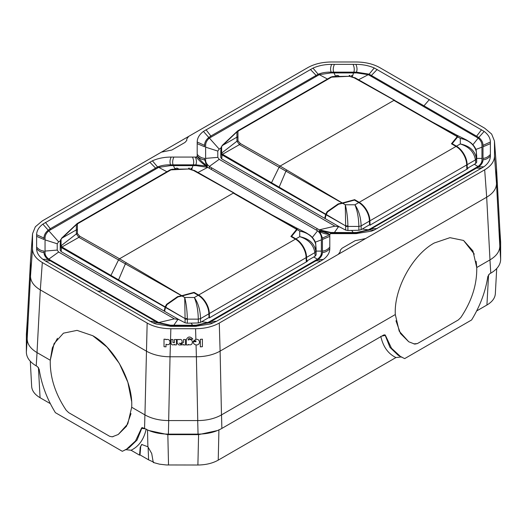 <?xml version="1.0" encoding="UTF-8"?>
<svg xmlns="http://www.w3.org/2000/svg" width="527" height="527" viewBox="0 0 527 527"><rect width="100%" height="100%" fill="white"/><g stroke="black" fill="none" stroke-linecap="round" stroke-linejoin="round"><path stroke-width="0.79" d="M131.012 413.636L126.48 426.271L118.259 434.479L112.225 436.83L109.629 436.29L68.727 412.674L66.211 410.263L68.727 412.674L109.629 436.29L112.225 436.83L113.239 436.573M118.259 434.479L127.778 423.919L131.691 407.252L145.419 415.171M57.476 338.275L52.357 347.853L50.269 360.244L37.015 352.589C30.599 348.775 27.325 344.21 27.187 338.894L27.206 321.496L26.376 334.256L26.35 352.122C26.488 357.458 29.776 362.042 36.211 365.87L37.055 352.616L50.269 360.244C49.907 377.18 55.223 393.853 66.211 410.263L66.211 410.263C55.216 393.84 49.907 377.167 50.269 360.244L54.05 343.65L63.451 333.163L77.041 330.376L92.759 335.712L107.086 347.181L119.319 363.406L127.863 382.273L131.612 401.337M36.211 365.87L37.483 366.608L39.169 369.249C41.462 384.229 46.87 398.702 55.388 412.667L122.304 451.303L126.289 449.412L135.505 440.947L141.46 428.306L145.307 428.846M499.807 246.577L499.794 228.79L500.65 242.282L500.65 259.416C500.512 264.752 497.224 269.337 490.789 273.164L489.517 273.895L487.831 276.537C485.538 291.523 480.13 305.996 471.612 319.961L404.696 358.597L400.711 356.707L391.495 348.242L385.54 335.6L385.02 334.876L383.709 334.988L221.867 428.425C215.233 432.14 207.295 434.044 198.053 434.116L168.376 434.116C159.128 434.044 151.19 432.14 144.563 428.425L141.98 427.581L141.46 428.306M131.71 406.528L131.664 407.74M26.35 334.988L27.193 321.714M27.187 322.129L27.193 339.283M37.055 352.616L36.547 352.313M496.704 268.546L495.334 293.796C494.991 298.15 492.192 301.885 486.928 305.014L488.569 274.784M476.665 310.943L486.928 305.014M401.745 356.898L395.948 357.543C388.162 353.808 383.109 346.733 380.797 336.318M153.746 462.199L148.601 459.847L140.011 454.893L139.556 455.157L140.215 447.232L141.684 444.478L147.889 446.758L151.717 453.536L153.265 462.475L159.49 464.168L166.236 464.959L197.895 465.012C205.78 464.933 212.559 463.312 218.231 460.143L395.948 357.543M139.556 455.157L131.052 450.249C138.838 446.514 143.891 439.446 146.203 429.024M125.255 449.603L131.052 450.249M50.335 403.649L40.072 397.72C34.808 394.598 32.009 390.856 31.666 386.502L30.296 361.252M126.289 449.412L128.911 447.904L137.053 440.052L142.086 427.529M198.429 420.572L168.001 420.572M221.867 428.425L221.518 414.881L221.004 415.177M221.518 414.881L395.309 314.547L395.336 315.001M395.955 320.759L400.48 333.499L408.741 341.773L414.775 344.118L417.371 343.584L413.761 343.867M408.741 341.773L399.222 331.213L395.309 314.547L221.478 414.907L220.108 351.107M500.65 242.282L499.813 229.423L499.813 246.188C499.675 251.504 496.401 256.069 489.985 259.883L476.731 267.538C477.093 284.475 471.777 301.141 460.789 317.557L458.273 319.968L417.371 343.584L458.273 319.968L460.789 317.557C471.784 301.134 477.093 284.461 476.731 267.538L490.453 259.607M400.711 356.707L398.089 355.191L389.947 347.346L385.23 335.422L381.726 336.127M217.546 430.533L198.587 434.637L198.587 434.044M168.528 465.012L167.836 434.637L198.587 434.637L197.895 465.012M167.836 434.116L167.836 434.637L148.877 430.533M141.915 444.36L140.215 447.232M140.011 454.893L140.676 446.968M384.914 334.823L385.54 335.6M496.506 168.436L499.807 229.008M434.241 243.006C412.463 254.903 393.801 289.198 395.316 314.547L395.309 314.547C393.801 289.218 412.45 254.916 434.241 243.006L449.959 237.67L463.549 240.457L449.953 237.67L434.241 243.006M476.731 267.538L472.95 250.944L463.549 240.457L474.287 254.113M476.125 261.3L476.698 266.82M63.451 333.163L77.041 330.376L92.759 335.712C114.55 347.622 133.199 381.93 131.691 407.252L144.945 414.907C151.552 418.609 159.457 420.5 168.666 420.579L197.757 420.579C206.966 420.5 214.871 418.609 221.478 414.907M489.985 259.883L486.678 197.21C493.088 193.383 496.362 188.824 496.506 183.515L496.474 167.434L494.464 141.019L491.651 134.069L484.675 128.186L379.842 67.66C373.241 63.958 365.343 62.067 356.14 61.988L331.43 61.988C322.234 62.067 314.329 63.958 307.728 67.66L188.666 136.401L186.782 139.016L186.782 140.426L184.99 142.442L171.848 150.03L161.387 152.151L42.325 220.892L35.349 226.775L32.536 233.724L32.503 248.843C32.641 254.152 35.915 258.711 42.325 262.525L40.309 289.903L146.322 351.107C152.929 354.803 160.827 356.693 170.023 356.779L170.86 328.716C161.657 328.637 153.759 326.747 147.158 323.051L42.325 262.525M27.187 322.102L30.526 260.14L32.536 233.724M496.506 183.515L494.497 156.13C494.359 161.446 491.085 166.005 484.675 169.819L219.272 323.051C212.671 326.747 204.766 328.637 195.57 328.716L170.86 328.716M494.497 156.13L494.464 141.019M329.797 234.278C325.673 234.219 322.333 233.237 319.777 231.333L322.419 237.947L322.419 252.492C322.379 255.16 320.91 257.525 318.012 259.587L211.011 321.483L208.573 322.755L195.82 325.594L193.218 325.646L170.603 325.594L157.856 322.755L50.282 260.779L45.434 260.99L152.758 322.741L155.873 323.953L171.097 326.345L195.333 326.345L210.754 323.888L216.61 321.253L323.301 259.488C327.577 256.32 329.744 252.723 329.803 248.704L329.797 234.278L330.916 233.632L355.903 233.632L371.324 231.182L374.242 230.035L483.878 166.782C488.147 163.614 490.321 160.017 490.38 155.999L490.38 142.007C490.321 138.081 488.246 134.55 484.148 131.421L374.242 67.963C368.821 65.598 362.708 64.399 355.903 64.366L331.667 64.366C324.711 64.399 318.479 65.651 312.985 68.121L203.422 131.421C199.331 134.55 197.25 138.081 197.197 142.007L197.203 156.427C201.327 161.354 204.667 164.424 207.223 165.643L204.581 159.8C201.848 159.694 199.384 158.423 197.197 155.999M45.434 260.99L42.852 259.291C38.754 256.155 36.679 252.631 36.62 248.704L36.62 234.713C36.679 230.786 38.754 227.256 42.852 224.127L152.408 160.827C157.902 158.357 164.134 157.105 171.097 157.072L196.084 157.079L197.203 156.427M330.258 233.718L330.916 233.632M161.387 152.151L188.666 136.401M484.675 169.819L486.691 197.197L220.102 351.107L219.272 323.051M168.666 420.579L170.037 356.772L196.4 356.779C205.596 356.693 213.494 354.803 220.102 351.107M32.503 234.574L30.494 260.99L30.494 276.22C30.638 281.53 33.912 286.089 40.309 289.903L37.015 352.589M164.022 339.164L165.998 339.335L165.998 339.711C171.262 337.662 171.4 346.799 165.998 344.236L165.998 346.858L164.022 346.694L164.022 339.164M196.4 356.779L196.051 344.935C194.153 344.454 193.225 343.367 193.264 341.674L195.952 341.674L195.932 340.883L193.31 341.18L195.879 339.322L195.57 328.716M196.051 344.935C200.827 345.376 200.444 338.584 195.879 339.322M202.401 339.164L200.332 339.342L200.332 346.865L202.401 346.694L202.401 339.164M328.69 233.731L320.39 230.978L319.777 231.333L319.737 233.118M50.282 260.779L48.207 259.449L42.852 259.291M36.62 247.064C38.761 249.528 41.218 250.859 44.004 251.05L44.004 252.505C44.037 255.108 45.441 257.42 48.207 259.449M36.62 236.353L44.004 239.495L44.004 237.947C44.037 235.082 45.441 232.493 48.207 230.174L42.852 224.127M196.084 157.079C200.398 161.894 203.909 164.865 206.61 165.998L195.82 164.852L170.603 164.846C165.728 164.72 161.394 165.425 157.58 166.96L50.315 228.705L48.207 230.174L48.207 231.36M206.61 166.987L206.61 165.998L207.263 165.471M197.197 154.352C199.331 156.822 201.795 158.153 204.581 158.344L204.581 159.8M197.197 143.647L204.581 146.789L204.581 145.241C204.614 142.376 206.017 139.787 208.784 137.461L203.422 131.421M490.38 143.64L482.995 146.783L482.995 158.383L482.995 145.241C482.963 142.376 481.559 139.787 478.793 137.461L369.144 74.162L356.397 72.146L331.18 72.14C326.305 72.015 321.964 72.719 318.156 74.254L210.853 136.019L208.784 137.461L208.784 138.654M490.38 154.404C488.239 156.862 485.775 158.186 482.995 158.383L482.995 159.786C482.949 162.454 481.48 164.819 478.588 166.875L483.878 166.782M320.39 230.978L331.18 232.888L356.397 232.888L369.144 230.049L478.588 166.875M206.209 166.084L206.209 166.861M195.333 157.072C196.611 160.024 196.775 162.619 195.82 164.852L195.82 165.649M171.097 157.072C169.832 160.017 169.668 162.606 170.603 164.846L170.603 165.649M36.62 234.713L44.004 238.079M329.803 234.713L322.419 238.079M329.803 236.353L322.419 239.489L322.419 251.089C325.205 250.898 327.662 249.567 329.803 247.11M490.38 142.007L482.995 145.373M355.903 64.366C357.187 67.318 357.352 69.913 356.397 72.146L356.397 72.943M331.667 64.366C330.409 67.311 330.245 69.9 331.18 72.14L331.18 72.943M197.197 142.007L204.581 145.373M467.291 168.357L475.749 163.462L475.426 159.905L467.126 164.701L467.291 168.357L467.95 168.607L370.25 224.996L369.592 224.752L369.427 221.103L361.133 225.892L361.133 229.647L358.867 230.253L347.906 230.51L345.653 230.088L345.653 225.885L326.075 214.746L325.179 218.619L339.625 226.959L334.935 226.149L219.206 159.332L217.803 157.375L217.803 151.071L219.206 149.108L221.057 148.041M466.85 168.864L467.179 169.055M327.458 79.03L319.276 74.663L330.897 72.93L356.68 72.93L368.294 74.663L478.18 138.1C480.69 140.314 481.948 142.705 481.955 145.261L481.955 160.129C481.974 162.402 480.65 164.536 477.976 166.532L370.692 228.599L370.692 229.271M352.392 76.678L353.485 73.003M335.304 76.494L335.468 76.217C337.023 75.005 338.341 75.177 339.428 76.718M336.154 76.481L338.486 76.448M352.392 75.598L351.542 75.48L351.542 76.481M341.193 76.408L343.413 76.369M340.323 76.422L344.296 76.356M350.053 76.303L350.053 75.486L349.21 75.486L349.21 76.29M219.206 159.332L209.39 166.4C206.88 164.496 205.629 162.408 205.622 160.142L205.622 145.261C205.635 142.692 206.894 140.301 209.39 138.1L319.276 74.663M361.133 229.647L362.286 228.995L368.294 229.844L356.68 232.473L353.485 232.545L330.897 232.473L319.276 229.844L211.439 167.724L211.439 169.239M209.39 168.093L209.39 166.4L211.439 167.724M345.653 230.088L339.625 226.959M326.075 214.746L327.616 211.867L338.591 204.193L342.616 203.284L345.29 204.759L354.921 204.799L358.762 202.579L354.487 200.082L338.591 204.193M369.427 221.103A15.151 8.748 -120 0 0 358.762 202.579M467.126 164.701A15.151 8.748 -120 0 0 456.468 146.17L460.308 143.95C469.083 146.763 474.122 152.079 475.426 159.905L476.362 158.581C475.097 150.834 469.741 145.953 460.308 143.95L460.295 138.364L457.686 136.901L452.186 143.68L456.468 146.17M452.186 143.68L451.474 143.739M475.749 163.462L476.691 162.217L476.678 155.9M354.487 200.082L342.781 203.244L345.29 204.759L345.653 225.885L347.912 225.826L347.906 226.426L345.653 226.498M347.906 230.51L347.906 226.426L358.867 226.439C358.696 217.915 357.385 210.701 354.921 204.799C358.795 210.438 360.863 217.473 361.133 225.892L358.867 226.439L358.867 230.253M343.024 224.37L326.187 214.449M369.592 224.752L362.286 228.995M368.294 230.424L368.294 229.844L370.692 228.599M457.686 136.901L456.995 135.281M466.54 139.991L460.295 138.364L457.746 136.816M460.295 138.364C468.944 140.123 474.287 144.563 476.322 151.684L476.362 158.607L476.349 152.257L476.698 156.15M457.238 135.373L466.461 139.951L470.492 142.494C475.558 146.697 476.461 150.59 476.322 151.618L476.309 151.552M347.912 225.826C347.668 217.671 346.792 210.648 345.29 204.759M324.724 218.362L325.732 214.186L222.532 154.286L222.078 154.964L222.216 153.97L221.643 152.916L221.136 153.772L220.787 157.586L221.722 158.89L324.724 218.362L325.271 218.211M220.787 157.586L220.787 151.065M221.722 158.89L222.078 154.964L221.136 153.772L221.162 147.125L220.773 151.262M401.627 104.366L457.304 136.546L456.764 135.136L432.278 122.02L401.627 104.366L400.685 104.333L457.232 136.645L451.448 143.772L456.013 146.434A15.151 8.748 60 0 1 457.891 147.718A15.151 8.748 60 0 1 466.678 164.958L466.863 169.233M370.079 225.286L369.882 220.846L466.678 164.958M400.685 104.333L393.9 100.38L280.107 166.077L342.346 202.981L354.651 199.661L359.216 202.315A15.151 8.748 60 0 1 369.882 220.846M351.351 200.754L351.917 200.398M325.732 214.186L327.181 211.597L327.913 211.406M222.216 153.97L222.532 154.286L239.436 144.642L240.352 143.542L237.993 140.847L237.934 131.552L238.514 130.88A1.601 0.922 -120 0 0 237.749 130.821L330.804 77.1L332.768 76.534L349.348 76.296L354.177 77.825L401.488 104.254M325.62 214.489L278.895 187.724L285.95 171.15L239.436 144.642L236.939 141.203L221.676 153.074L221.202 154.121M221.643 152.916L221.63 146.585L221.116 147.448M223.079 144.773L221.63 146.585M342.346 202.981L338.176 203.916L327.181 211.597M286.892 170.03L285.95 171.15L342.148 203.027M237.993 140.847L236.939 141.203L236.933 137.409L237.973 137.066M332.768 76.547L349.348 76.283L355.119 77.851L349.348 76.296L331.562 77.153A1.601 0.922 -120 0 0 330.804 77.1M236.933 137.165L222.941 145.182L236.906 131.895L236.933 137.165L237.973 136.816M237.934 131.552L236.906 131.895L237.539 131.039M355.119 77.851L354.177 77.825M306.714 261.063L315.172 256.168L314.85 252.617L306.556 257.407L306.714 261.063L307.373 261.313L209.674 317.702L209.015 317.458L208.85 313.815L200.556 318.604L200.556 322.353L198.297 322.959L187.329 323.216L185.076 322.794L185.076 318.591L165.498 307.452L164.602 311.325L179.048 319.665L174.358 318.855L58.629 252.038L57.226 250.081L57.226 243.777L58.629 241.821L60.486 240.747M306.273 261.57L306.602 261.761M166.881 171.736L158.706 167.369L170.32 165.636L196.103 165.636L207.724 167.369L317.61 230.806C320.12 233.026 321.371 235.411 321.378 237.967L321.378 252.841C321.398 255.108 320.073 257.242 317.406 259.244L210.121 321.305L210.121 321.977M191.815 169.391L192.908 165.709M174.727 169.207L174.892 168.93C176.446 167.718 177.764 167.882 178.851 169.43M175.583 169.193L177.909 169.154M191.815 168.304L190.972 168.185L190.972 169.187M180.616 169.114L182.836 169.081M179.753 169.127L183.719 169.068M189.483 169.009L189.483 168.192L188.633 168.192L188.633 168.996M58.629 252.038L48.82 259.106C46.31 257.202 45.052 255.121 45.045 252.855L45.045 237.967C45.059 235.398 46.317 233.006 48.82 230.806L158.706 167.369M200.556 322.353L201.709 321.701L207.724 322.55L196.103 325.179L192.908 325.251L170.32 325.179L158.706 322.55L50.862 260.43L50.862 261.115M48.82 259.877L48.82 259.106L50.862 260.43M185.076 322.794L179.048 319.665M165.498 307.452L167.046 304.573L178.014 296.899L182.039 295.99L184.713 297.472L194.351 297.505L198.192 295.285L193.91 292.795L178.014 296.899M208.85 313.815A15.151 8.748 -120 0 0 198.192 295.285M306.556 257.407A15.151 8.748 -120 0 0 295.891 238.876L299.731 236.663C308.506 239.469 313.545 244.785 314.85 252.617L315.785 251.313C314.52 243.54 309.171 238.659 299.731 236.663L299.718 231.07L297.109 229.607L291.615 236.386L295.891 238.876M291.615 236.386L290.897 236.452M315.172 256.168L316.114 254.923L316.101 248.606M193.91 292.795L182.204 295.95L184.713 297.472L185.076 318.591L187.335 318.532L187.329 319.131L185.076 319.204M187.329 323.216L187.329 319.131L198.297 319.145C198.126 310.62 196.808 303.407 194.351 297.505C198.218 303.144 200.286 310.179 200.556 318.604L198.297 319.145L198.297 322.959M182.454 317.076L165.61 307.155M209.015 317.458L201.709 321.701M207.724 323.137L207.724 322.55L210.121 321.305M297.109 229.607L296.418 227.987M305.97 232.697L299.718 231.07L297.175 229.522M316.121 248.856L315.745 244.396L316.114 254.923M299.718 231.07C308.367 232.835 313.71 237.275 315.745 244.396L315.732 244.258M187.335 318.532C187.092 310.377 186.215 303.354 184.713 297.472M164.154 311.068L165.162 306.892L61.955 246.998L61.507 247.67L61.646 246.676L61.066 245.622L60.559 246.478L60.21 250.299L61.145 251.596L164.154 311.068L164.701 310.917M60.21 250.299L60.216 243.77M61.145 251.596L61.507 247.67L60.559 246.478L60.585 239.838L60.197 243.968M241.05 197.072L296.727 229.252L296.194 227.842L271.708 214.733L241.05 197.072L240.114 197.039L296.655 229.357L290.878 236.471L295.436 239.139A15.151 8.748 60 0 1 297.314 240.424A15.151 8.748 60 0 1 306.101 257.663L306.292 261.939M209.502 317.992L209.305 313.552L306.101 257.663M240.114 197.039L233.323 193.086L119.53 258.783L181.769 295.687L194.081 292.366L198.639 295.021A15.151 8.748 60 0 1 209.305 313.552M190.781 293.46L191.341 293.104M165.162 306.892L166.611 304.31L167.336 304.112M61.646 246.676L61.955 246.998L78.866 237.348L79.775 236.248L77.416 233.553L77.364 224.258L77.943 223.586A1.601 0.922 -120 0 0 77.179 223.527L170.228 169.806L172.191 169.246L188.778 169.009L193.607 170.531L240.911 196.96M165.043 307.195L118.318 280.43L125.373 263.856L78.866 237.348L76.362 233.909L61.099 245.78L60.625 246.827M61.066 245.622L61.053 239.291L60.546 240.154M62.502 237.486L61.053 239.291M181.769 295.687L177.606 296.629L166.611 304.31M126.315 262.736L125.373 263.856L181.578 295.733M77.416 233.553L76.362 233.909L76.356 230.115L77.403 229.772M172.197 169.253L188.771 168.996L194.542 170.557L188.778 169.009L170.992 169.865A1.601 0.922 -120 0 0 170.228 169.806M76.356 229.871L62.37 237.888L76.329 224.601L76.356 229.871L77.397 229.522M77.364 224.258L76.329 224.601L76.962 223.744M194.542 170.557L193.607 170.531M144.563 428.425L144.905 414.881M26.35 352.122L27.187 338.868M168.719 420.579L168.376 434.116M490.789 273.164L489.945 259.91M218.231 460.143L218.922 429.775M147.889 446.758L147.507 429.94M148.601 459.847L148.1 446.982M40.072 397.72L38.431 367.49M198.053 434.116L197.704 420.579M500.65 259.416L499.813 246.155M197.757 420.579L196.387 356.779M144.945 414.907L147.158 323.051M30.494 276.346L27.187 338.894M499.813 246.188L496.5 183.501M365.613 238.56L355.152 240.681L342.01 248.27L340.218 250.285L340.218 251.689L338.334 254.304M30.494 276.22L32.503 248.843M496.506 168.284L494.497 141.868M174.523 344.368C172.856 345.264 171.71 345.014 171.091 343.604L171.091 339.5L172.942 339.5L172.942 342.629L174.404 342.629L174.404 339.5L176.453 339.5L176.453 344.889L174.523 344.889L174.523 344.368M178.864 339.5L177.184 339.5L177.184 343.459L178.982 344.968L180.761 344.968L180.761 343.808L179.035 343.123C183.396 344.744 182.988 337.866 178.864 339.79L178.864 339.5M183.515 344.513L181.617 344.948L181.617 343.808L183.515 342.339L183.515 339.5L185.418 339.5L185.418 344.968L183.515 344.968L183.515 344.513M192.849 339.124L190.438 339.124C189.536 338.143 188.785 338.222 188.198 339.375L188.198 340.06C193.508 337.24 193.949 346.904 188.317 344.454L188.317 344.948L186.321 344.948L186.321 339.559C188.047 336.318 190.221 336.173 192.849 339.124M322.419 252.492C325.152 252.374 327.616 251.109 329.803 248.704M318.012 259.587L323.301 259.488M316.147 260.773L320.989 260.99M210.971 321.503L216.61 321.253M208.573 322.755L213.666 322.741M195.82 325.594L196.406 326.332M193.218 325.646L193.679 326.345M173.205 325.646L172.744 326.345M170.603 325.594L170.004 326.332M157.856 322.755L152.758 322.741M155.452 321.503L149.813 321.253M102.864 291.115L97.627 291.121M44.004 252.505C41.271 252.4 38.814 251.129 36.62 248.704M50.282 229.719L50.282 228.725L45.434 222.427M155.452 168.976L155.452 167.994L149.813 162.164M157.58 167.83L157.58 166.96L152.408 160.827M173.119 165.702L173.119 164.892C172.316 162.626 172.56 160.017 173.851 157.072M193.225 165.709L193.225 164.898C194.035 162.632 193.791 160.024 192.493 157.072M210.853 137.013L210.853 136.019L206.011 129.714M316.029 76.27L316.029 75.289L310.39 69.452M318.156 75.124L318.156 74.254L312.985 68.121M333.696 72.996L333.696 72.186C332.886 69.92 333.13 67.311 334.428 64.366M353.801 72.996L353.801 72.192C354.612 69.926 354.368 67.318 353.064 64.366M369.144 75.005L369.144 74.162L374.242 67.963M371.548 76.263L371.548 75.302L377.187 69.452M424.136 106.606L424.136 105.631L429.373 99.583M476.718 137.013L476.718 136.019L481.566 129.714M478.793 138.654L478.793 137.461L484.148 131.421M482.995 159.786C485.729 159.668 488.186 158.403 490.38 155.999M476.718 168.067L481.566 168.284M371.548 228.797L377.187 228.547M369.144 230.049L374.242 230.035M356.397 232.888L356.983 233.626M353.795 232.934L354.256 233.632M333.782 232.934L333.321 233.632M331.18 232.888L330.574 233.645M207.223 165.643L207.223 167.184M155.419 168.014L155.419 168.996M50.315 228.705L50.315 229.7M476.685 135.999L476.685 136.987M371.581 75.321L371.581 76.283M315.989 75.308L315.989 76.29M210.892 135.999L210.892 136.987M358.597 79.748L368.294 74.663M472.903 144.721L478.18 138.1M335.468 76.217L334.092 73.003M219.206 149.108L209.39 138.1M217.803 151.071L205.616 147.171M217.803 157.375L205.616 158.37L205.616 163.41L205.622 160.142M334.935 226.149L319.276 229.844L319.276 232.512M338.327 226.959L334.092 232.941M351.726 230.497L353.485 232.941M476.704 158.383L481.955 158.416L481.955 163.39L481.955 160.129M475.868 149.451L481.955 147.171M316.879 228.599L316.879 230.227M330.897 232.473L330.897 232.881M474.366 164.279L477.976 166.532L477.976 167.29M476.691 162.217L476.362 158.601M356.68 232.473L356.68 232.881M476.138 167.711L476.138 168.403M278.895 187.724L222.335 155.076M279.165 167.197L280.107 166.077L279.126 167.178L271.234 183.297M359.216 202.315L456.013 146.434M280.068 166.051L240.352 143.542M331.562 77.153L238.514 130.88M394.802 100.393L393.86 100.354M198.027 172.454L207.724 167.369M312.333 237.427L317.61 230.806M174.892 168.93L173.515 165.709M58.629 241.821L48.82 230.806M57.226 243.777L45.045 239.884M57.226 250.081L45.045 251.076L45.045 256.115L45.045 252.855M174.358 318.855L158.706 322.55L158.706 323.137M177.751 319.665L173.515 325.646M191.149 323.209L192.908 325.646M316.128 251.089L321.384 251.122L321.384 256.096L321.384 245.549M315.298 242.156L321.384 239.877M156.308 321.305L156.308 321.977M170.32 325.179L170.32 325.587M313.789 256.985L317.406 259.244M196.103 325.179L196.103 325.587M317.399 259.244L317.399 260.002M315.561 260.417L315.561 261.109M321.378 252.841L321.378 256.096M118.318 280.43L61.758 247.789M118.588 259.903L119.53 258.783L118.549 259.883L110.663 276.01M198.639 295.021L295.436 239.139M119.491 258.764L79.775 236.248M170.992 169.865L77.943 223.586M234.225 193.099L233.29 193.06M30.494 260.812L27.206 321.496M499.794 228.79L496.506 168.106M319.731 231.557L319.731 233.112M205.616 152.804L205.616 163.41M476.342 152.145L476.691 156.018M481.955 163.383L481.955 152.837M221.123 147.343L220.773 151.163M221.123 147.349L221.182 146.987M237.749 130.821L222.051 145.597M354.981 77.746L394.664 100.275M45.045 245.51L45.045 256.115M315.785 251.287L315.745 244.324C315.89 243.296 314.988 239.403 309.916 235.2L305.897 232.664L296.661 228.079M315.765 244.857L316.121 248.724M60.612 239.693L60.203 243.869M77.179 223.527L61.475 238.309M194.404 170.452L234.087 192.981"/></g></svg>
